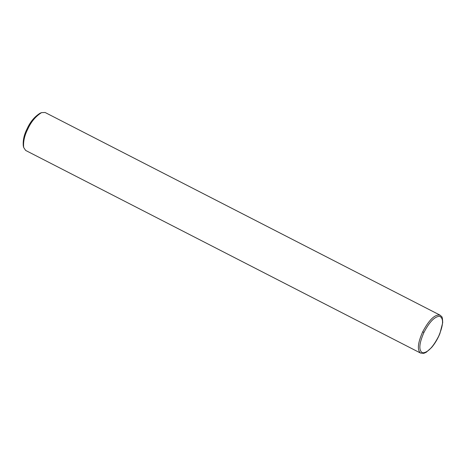 <?xml version="1.0" encoding="UTF-8"?>
<svg xmlns="http://www.w3.org/2000/svg" width="466" height="466" viewBox="0 0 466 466"><rect width="100%" height="100%" fill="white"/><g stroke="black" fill="none" stroke-linecap="round" stroke-linejoin="round"><path stroke-width="0.7" d="M422.679 331.862C417.763 342.976 417.058 350.048 420.559 353.071L423.78 353.345L426.221 352.29L431.603 347.502C434.912 343.588 437.667 338.974 439.869 333.668L442.7 322.711C442.589 318.721 442.193 316.635 441.512 316.449L440.021 315.132C434.871 314.212 429.093 319.787 422.679 331.862L423.943 332.427C419.004 343.762 418.538 350.554 422.546 352.809C427.625 352.814 433.013 347.246 438.722 336.103C443.498 324.767 443.783 318.162 439.584 316.268C434.656 316.519 429.442 321.901 423.943 332.427M420.577 353.082L25.63 150.425L23.673 147.472C23.137 141.617 24.494 135.53 27.739 129.204C31.036 121.853 35.643 116.325 41.556 112.621L45.097 112.487L440.021 315.132M41.556 112.621L40.064 113.232C34.525 116.704 30.208 121.888 27.115 128.779C24.075 134.709 22.799 140.417 23.3 145.905L23.673 147.472"/></g></svg>
